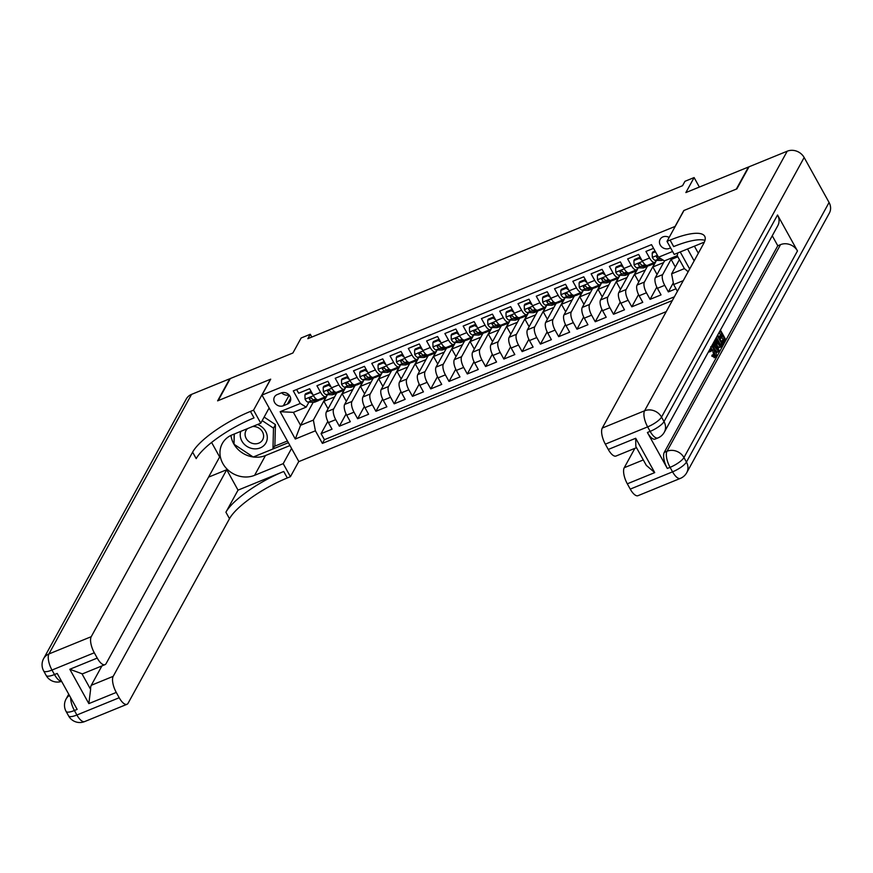 <?xml version="1.0" encoding="UTF-8"?>
<svg xmlns="http://www.w3.org/2000/svg" width="873" height="873" viewBox="0 0 873 873"><rect width="100%" height="100%" fill="white"/><g stroke="black" fill="none" stroke-linecap="round" stroke-linejoin="round"><path stroke-width="1.31" d="M669.144 237.445A6.842 6.035 -151.2 0 0 662.923 236.899A6.842 6.035 -151.2 0 0 660.119 239.366A6.842 6.035 -151.2 0 0 661.516 246.688A6.842 6.035 -151.2 0 0 669.307 248.412A6.842 6.035 -151.2 0 0 670.519 247.746M699.371 187.062L694.111 177.568L685.862 192.573L748.467 167.016L736.332 189.092L683.788 210.546L675.058 226.445L261.976 395.076L298.861 461.599L666.252 311.617M261.976 395.076L270.706 379.177L218.163 400.631L230.286 378.555L292.892 352.998L301.141 337.993L310.275 334.261L307.853 338.669L682.544 185.709L684.967 181.3L694.111 177.568M653.561 248.325L645.933 251.435L649.567 258.004L642.266 260.983A8.555 3.274 67.8 0 0 647.428 265.37L654.739 262.38A8.555 3.274 -112.2 0 1 649.567 258.004M642.266 260.983L638.621 254.425L627.654 258.899L631.299 265.457L623.988 268.447A8.555 3.274 67.8 0 0 629.16 272.834L636.472 269.844A8.555 3.274 -112.2 0 1 631.299 265.457M623.988 268.447L620.343 261.878L609.376 266.363L613.021 272.922L605.709 275.912A8.555 3.274 67.8 0 0 610.882 280.288L618.193 277.308A8.555 3.274 -112.2 0 1 613.021 272.922M605.709 275.912L602.064 269.342L591.097 273.816L594.742 280.386L587.431 283.365A8.555 3.274 67.8 0 0 592.603 287.752L599.915 284.773A8.555 3.274 -112.2 0 1 594.742 280.386M587.431 283.365L583.786 276.806L572.819 281.281L576.464 287.85L569.152 290.829A8.555 3.274 67.8 0 0 574.325 295.216L581.636 292.226A8.555 3.274 -112.2 0 1 576.464 287.85M569.152 290.829L565.508 284.271L554.541 288.745L558.185 295.303L550.874 298.293A8.555 3.274 67.8 0 0 556.046 302.68L563.358 299.69A8.555 3.274 -112.2 0 1 558.185 295.303M550.874 298.293L547.229 291.735L536.273 296.209L539.907 302.767L532.595 305.757A8.555 3.274 67.8 0 0 537.768 310.133L545.079 307.154A8.555 3.274 -112.2 0 1 539.907 302.767M532.595 305.757L528.962 299.188L517.995 303.673L521.628 310.231L514.317 313.211A8.555 3.274 67.8 0 0 519.49 317.597L526.801 314.618A8.555 3.274 -112.2 0 1 521.628 310.231M514.317 313.211L510.683 306.652L499.716 311.126L503.35 317.696L496.039 320.675A8.555 3.274 67.8 0 0 501.211 325.062L508.523 322.072A8.555 3.274 -112.2 0 1 503.35 317.696M496.039 320.675L492.405 314.116L481.438 318.59L485.072 325.149L477.76 328.139A8.555 3.274 67.8 0 0 482.933 332.526L490.244 329.536A8.555 3.274 -112.2 0 1 485.072 325.149M477.76 328.139L474.126 321.58L463.159 326.055L466.793 332.613L459.482 335.603A8.555 3.274 67.8 0 0 464.654 339.99L471.966 337A8.555 3.274 -112.2 0 1 466.793 332.613M459.482 335.603L455.848 329.034L444.881 333.519L448.515 340.077L441.203 343.056A8.555 3.274 67.8 0 0 446.376 347.443L453.687 344.464A8.555 3.274 -112.2 0 1 448.515 340.077M441.203 343.056L437.569 336.498L426.602 340.972L430.236 347.541L422.925 350.52A8.555 3.274 67.8 0 0 428.097 354.907L435.409 351.928A8.555 3.274 -112.2 0 1 430.236 347.541M422.925 350.52L419.291 343.962L408.324 348.436L411.958 355.005L404.646 357.985A8.555 3.274 67.8 0 0 409.819 362.371L417.13 359.381A8.555 3.274 -112.2 0 1 411.958 355.005M404.646 357.985L401.013 351.426L390.045 355.9L393.679 362.459L386.368 365.449A8.555 3.274 67.8 0 0 391.541 369.836L398.852 366.846A8.555 3.274 -112.2 0 1 393.679 362.459M386.368 365.449L382.734 358.879L371.767 363.364L375.412 369.923L368.1 372.913A8.555 3.274 67.8 0 0 373.273 377.289L380.584 374.31A8.555 3.274 -112.2 0 1 375.412 369.923M368.1 372.913L364.456 366.344L353.489 370.818L357.133 377.387L349.822 380.366A8.555 3.274 67.8 0 0 354.995 384.753L362.306 381.774A8.555 3.274 -112.2 0 1 357.133 377.387M349.822 380.366L346.177 373.808L335.21 378.282L338.855 384.851L331.544 387.83A8.555 3.274 67.8 0 0 336.716 392.217L344.027 389.227A8.555 3.274 -112.2 0 1 338.855 384.851M331.544 387.83L327.899 381.272L316.932 385.746L320.577 392.304A8.555 3.274 67.8 0 0 325.749 396.691A8.555 3.274 67.8 0 0 326.502 395.971L327.211 394.683M336.629 393.221L326.371 411.903A8.555 3.274 67.8 0 0 328.412 422.619L332.046 429.189L321.078 433.663L327.801 421.43M345.599 387.219L333.682 408.913A8.555 3.274 67.8 0 0 335.723 419.64L339.357 426.199L346.079 413.977M339.357 426.199L350.324 421.724L346.69 415.166A8.555 3.274 67.8 0 1 344.639 404.439L354.907 385.757M373.186 378.293L362.917 396.975A8.555 3.274 67.8 0 0 364.969 407.702L368.602 414.26L357.635 418.745L364.357 406.512M391.464 370.829L381.195 389.511A8.555 3.274 67.8 0 0 383.247 400.238L386.881 406.807L375.914 411.281L382.636 399.048M409.743 363.375L399.474 382.058A8.555 3.274 67.8 0 0 401.525 392.774L405.159 399.343L394.192 403.817L400.914 391.584M428.021 355.911L417.752 374.593A8.555 3.274 67.8 0 0 419.804 385.32L423.438 391.879L412.471 396.353L419.193 384.131M446.299 348.447L436.031 367.129A8.555 3.274 67.8 0 0 438.082 377.856L441.716 384.415L430.749 388.9L437.471 376.667M464.578 340.983L454.309 359.665A8.555 3.274 67.8 0 0 456.361 370.392L459.995 376.95L449.028 381.436L455.75 369.203M482.856 333.519L472.588 352.212A8.555 3.274 67.8 0 0 474.639 362.928L478.273 369.497L467.306 373.971L474.028 361.738M501.135 326.066L490.866 344.748A8.555 3.274 67.8 0 0 492.907 355.475L496.551 362.033L485.584 366.507L492.307 354.285M519.413 318.601L509.145 337.284A8.555 3.274 67.8 0 0 511.185 348.011L514.83 354.569L503.863 359.043L510.585 346.821M537.681 311.137L527.423 329.819A8.555 3.274 67.8 0 0 529.464 340.546L533.108 347.105L522.141 351.59L528.852 339.357M555.959 303.673L545.701 322.366A8.555 3.274 67.8 0 0 547.742 333.082L551.387 339.652L540.42 344.126L547.131 331.893M574.238 296.22L563.98 314.902A8.555 3.274 67.8 0 0 566.02 325.618L569.665 332.187L558.698 336.662L565.409 324.44M592.516 288.756L582.258 307.438A8.555 3.274 67.8 0 0 584.299 318.165L587.933 324.723L576.977 329.197L583.688 316.975M610.794 281.292L600.537 299.974A8.555 3.274 67.8 0 0 602.577 310.701L606.211 317.259L595.244 321.744L601.966 309.511M629.073 273.827L618.804 292.51A8.555 3.274 67.8 0 0 620.856 303.237L624.49 309.806L613.523 314.28L620.245 302.047M647.351 266.374L637.083 285.056A8.555 3.274 67.8 0 0 639.134 295.772L642.768 302.342L631.801 306.816L638.523 294.583M664.571 260.831L655.361 277.592A8.555 3.274 67.8 0 0 657.413 288.319L661.047 294.878L650.079 299.352L656.802 287.13M654.739 262.38A8.555 3.274 -112.2 0 0 655.503 261.66L656.201 260.372M636.472 269.844A8.555 3.274 -112.2 0 0 637.225 269.124L637.923 267.836M618.193 277.308A8.555 3.274 -112.2 0 0 618.946 276.588L619.655 275.301M599.915 284.773A8.555 3.274 -112.2 0 0 600.668 284.041L601.377 282.765M581.636 292.226A8.555 3.274 -112.2 0 0 582.389 291.506L583.099 290.218M563.358 299.69A8.555 3.274 -112.2 0 0 564.111 298.97L564.82 297.682M545.079 307.154A8.555 3.274 -112.2 0 0 545.832 306.434L546.542 305.146M526.801 314.618A8.555 3.274 -112.2 0 0 527.554 313.887L528.263 312.61M508.523 322.072A8.555 3.274 -112.2 0 0 509.275 321.351L509.985 320.064M490.244 329.536A8.555 3.274 -112.2 0 0 490.997 328.815L491.706 327.528M471.966 337A8.555 3.274 -112.2 0 0 472.719 336.28L473.428 334.992M453.687 344.464A8.555 3.274 -112.2 0 0 454.44 343.733L455.149 342.456M435.409 351.928A8.555 3.274 -112.2 0 0 436.173 351.197L436.871 349.909M417.13 359.381A8.555 3.274 -112.2 0 0 417.894 358.661L418.593 357.373M398.852 366.846A8.555 3.274 -112.2 0 0 399.616 366.125L400.314 364.838M380.584 374.31A8.555 3.274 -112.2 0 0 381.337 373.579L382.036 372.302M362.306 381.774A8.555 3.274 -112.2 0 0 363.059 381.043L363.757 379.755M344.027 389.227A8.555 3.274 -112.2 0 0 344.78 388.507L345.49 387.219M283.365 405.749L287.381 404.101A6.624 5.849 -151.2 0 0 290.098 401.722A6.624 5.849 -151.2 0 0 288.745 394.629A6.624 5.849 -151.2 0 0 281.204 392.959L277.178 394.596A6.624 5.849 -151.2 0 0 274.46 396.986A6.624 5.849 -151.2 0 0 275.813 404.079A6.624 5.849 -151.2 0 0 283.365 405.749L289.203 395.12M687.542 248.969L694.133 260.863M679.412 259.619L671.61 273.838L684.399 268.611L677.219 255.669L664.429 260.896L658.504 257.229L651.52 244.647L293.284 390.897L300.257 403.479L306.183 407.134L308.933 402.147M658.504 257.229L672.592 251.479M680.231 251.959L689.67 268.993M683.275 280.637L673.65 284.565L677.404 291.32M313.243 402.235L300.563 425.304L313.363 420.088L315.404 430.804L322.388 443.397L672.341 300.53M315.404 430.804L295.303 439.021L280.157 411.685L300.257 403.479M671.883 257.851L662.672 274.602L655.361 277.592M656.31 260.383L644.394 282.066L637.083 285.056M638.043 267.836L626.116 289.53L618.804 292.51M619.765 275.301L607.837 296.995L600.537 299.974M601.486 282.765L589.57 304.448L582.258 307.438M583.208 290.229L571.291 311.912L563.98 314.902M564.929 297.682L553.013 319.376L545.701 322.366M546.651 305.146L534.734 326.84L527.423 329.819M528.372 312.61L516.456 334.304L509.145 337.284M510.094 320.075L498.177 341.758L490.866 344.748M491.815 327.528L479.899 349.222L472.588 352.212M473.537 334.992L461.621 356.686L454.309 359.665M455.259 342.456L443.342 364.15L436.031 367.129M436.98 349.92L425.064 371.603L417.752 374.593M418.702 357.373L406.785 379.068L399.474 382.058M400.423 364.838L388.507 386.532L381.195 389.511M382.156 372.302L370.228 393.996L362.917 396.975M363.877 379.766L351.95 401.449L344.639 404.439M321.078 433.663L324.418 439.686L674.382 296.82M662.672 274.602A8.555 3.274 -112.2 0 0 664.724 285.329L668.358 291.898L675.986 288.777M650.079 299.352L646.446 292.793A8.555 3.274 -112.2 0 1 644.394 282.066M631.801 306.816L628.167 300.257A8.555 3.274 -112.2 0 1 626.116 289.53M613.523 314.28L609.889 307.711A8.555 3.274 -112.2 0 1 607.837 296.995M595.244 321.744L591.61 315.175A8.555 3.274 -112.2 0 1 589.57 304.448M576.977 329.197L573.332 322.639A8.555 3.274 -112.2 0 1 571.291 311.912M558.698 336.662L555.053 330.103A8.555 3.274 -112.2 0 1 553.013 319.376M540.42 344.126L536.775 337.567A8.555 3.274 -112.2 0 1 534.734 326.84M522.141 351.59L518.497 345.021A8.555 3.274 -112.2 0 1 516.456 334.304M503.863 359.043L500.218 352.485A8.555 3.274 -112.2 0 1 498.177 341.758M485.584 366.507L481.94 359.949A8.555 3.274 -112.2 0 1 479.899 349.222M467.306 373.971L463.672 367.413A8.555 3.274 -112.2 0 1 461.621 356.686M449.028 381.436L445.394 374.866A8.555 3.274 -112.2 0 1 443.342 364.15M430.749 388.9L427.115 382.33A8.555 3.274 -112.2 0 1 425.064 371.603M412.471 396.353L408.837 389.795A8.555 3.274 -112.2 0 1 406.785 379.068M394.192 403.817L390.558 397.259A8.555 3.274 -112.2 0 1 388.507 386.532M375.914 411.281L372.28 404.712A8.555 3.274 -112.2 0 1 370.228 393.996M357.635 418.745L354.001 412.176A8.555 3.274 -112.2 0 1 351.95 401.449M296.624 389.533L298.653 393.21L309.62 388.725L313.265 395.294A8.555 3.274 67.8 0 0 318.438 399.681L325.749 396.691M306.183 407.134L293.393 412.362L300.563 425.304L295.303 439.021M327.32 394.683L313.363 420.088M311.825 337.054L310.275 334.261M324.418 439.686L322.388 443.397M328.062 408.804L323.894 401.285L327.517 394.694M323.894 401.285L334.599 396.909M668.358 291.898L673.323 282.852M346.341 401.351L342.172 393.821L345.795 387.23M342.172 393.821L352.878 389.445M364.619 393.887L360.451 386.357L364.074 379.766M360.451 386.357L371.156 381.981M382.898 386.423L378.729 378.893L382.352 372.302M378.729 378.893L389.434 374.528M401.176 378.958L397.008 371.44L400.62 364.849M397.008 371.44L407.713 367.064M419.455 371.505L415.286 363.976L418.898 357.384M415.286 363.976L425.991 359.6M437.733 364.041L433.554 356.511L437.177 349.92M433.554 356.511L444.27 352.135M456.012 356.577L451.832 349.047L455.455 342.456M451.832 349.047L462.548 344.682M474.29 349.113L470.111 341.583L473.733 335.003M470.111 341.583L480.827 337.218M492.568 341.659L488.389 334.13L492.012 327.539M488.389 334.13L499.105 329.754M510.847 334.195L506.667 326.666L510.29 320.075M506.667 326.666L517.383 322.29M529.114 326.731L524.946 319.202L528.569 312.61M524.946 319.202L535.662 314.837M547.393 319.267L543.224 311.737L546.847 305.146M543.224 311.737L553.94 307.372M565.671 311.803L561.503 304.284L565.126 297.693M561.503 304.284L572.208 299.908M583.95 304.35L579.781 296.82L583.404 290.229M579.781 296.82L590.486 292.444M602.228 296.885L598.06 289.356L601.683 282.765M598.06 289.356L608.765 284.98M620.507 289.421L616.338 281.892L619.961 275.301M616.338 281.892L627.043 277.527M638.785 281.957L634.616 274.438L638.239 267.847M634.616 274.438L645.322 270.063M657.063 274.504L652.895 266.974L656.507 260.383M652.895 266.974L663.6 262.598M675.342 267.04L671.173 259.51L672.145 257.742M671.173 259.51L677.841 256.782M673.65 284.565L671.61 273.838M293.393 412.362L280.157 411.685M677.786 252.952L677.219 255.669M688.164 271.732L684.399 268.611M281.652 392.795A6.624 5.849 -151.2 0 0 288.985 394.869M312.807 394.465L310.395 392.664L304.917 394.902L305.081 399.245A5.664 2.172 67.8 0 0 308.093 402.126L313.92 402.246A16.358 6.275 67.8 0 0 314.957 402.071L318.427 400.652A16.358 6.275 67.8 0 0 319.409 399.932M321.362 398.481L323.054 398.524A16.358 6.275 67.8 0 0 324.09 398.339A16.358 6.275 67.8 0 0 325.651 396.735M310.395 392.664L311.028 391.519L305.539 393.756L304.917 394.902M324.09 398.339L320.62 399.758A16.358 6.275 -112.2 0 1 319.583 399.932L313.756 399.812A5.664 2.172 -112.2 0 1 311.552 398.175C309.97 397.237 309.238 397.531 309.358 399.07A5.664 2.172 67.8 0 0 311.574 400.707L317.39 400.838A16.358 6.275 67.8 0 0 318.427 400.652M311.508 398.121L310.69 398.11A2.881 1.102 -112.2 0 1 310.057 397.804L309.358 399.07L309.282 398.099M240.784 431.349A13.892 12.255 -151.2 0 0 253.432 448.755A13.892 12.255 -151.2 0 0 267.138 439.457A13.892 12.255 -151.2 0 0 257.568 424.507M247.616 428.567A9.516 8.392 -151.2 0 0 246 430.575A9.516 8.392 -151.2 0 0 254.108 443.746A9.516 8.392 -151.2 0 0 262.675 439.741A9.516 8.392 -151.2 0 0 254.567 426.57A9.516 8.392 -151.2 0 0 252.613 426.526M264.137 417.076L275.442 424.616L274.886 445.459L272.954 448.984L253.214 457.037L234.029 444.259L234.302 434.001M262.195 420.611L273.5 428.152L272.954 448.984M275.442 424.616L273.5 428.152M84.659 721.578A12.822 12.822 0 0 1 68.596 715.925A12.822 3.514 -29 0 0 76.9 714.998L119.208 697.734A12.822 4.922 67.8 0 0 126.967 704.304L84.659 721.578A12.822 4.922 -112.2 0 1 76.9 714.998L74.401 710.513L77.151 709.389L57.214 673.432L54.475 674.545L51.976 670.049A12.822 4.922 -112.2 0 1 48.91 653.964L91.228 636.69A12.822 4.922 67.8 0 0 94.295 652.775L51.976 670.049A12.822 3.514 151 0 1 43.672 670.966A12.822 12.822 0 0 1 43.65 658.58A12.822 11.316 -151.2 0 1 48.91 653.964L191.547 394.378L229.741 378.784L217.617 400.849L270.532 379.253L253.552 410.157L250.442 411.423A53.439 14.645 -29 0 0 192.617 452.149L91.228 636.69M269.135 407.975L260.776 423.187L232.174 434.874A24.051 21.214 -151.2 0 0 222.309 443.517A24.051 21.214 -151.2 0 0 227.22 469.27A24.051 21.214 -151.2 0 0 254.6 475.327L283.201 463.65L290.425 476.691L287.315 477.957A53.439 14.645 -29 0 0 229.501 518.682L128.102 703.223A12.822 4.922 67.8 0 1 126.967 704.304M260.776 423.187L253.552 410.157M104.989 664.659L83.055 673.618A12.822 4.922 -112.2 0 1 81.931 673.727L90.617 689.386L88.85 703.616L69.818 669.275L97.23 658.078A12.822 4.922 67.8 0 0 104.989 664.659A12.822 4.922 67.8 0 0 106.124 663.567L219.647 456.961L211.604 442.447M208.56 477.138L226.729 469.729L113.195 676.335A12.822 4.922 67.8 0 0 116.273 692.431L88.85 703.616M238.034 490.135L283.725 471.485A53.439 14.645 -29 0 0 225.911 512.211L238.034 490.135L226.729 469.729M97.23 658.078L94.295 652.775M43.65 658.58L186.276 398.983A12.822 11.316 28.8 0 1 191.547 394.378M291.56 448.438L283.201 463.65M298.784 461.468L290.425 476.691M119.208 697.734L116.273 692.431M90.617 689.386A12.822 4.922 -112.2 0 1 91.272 685.294L113.195 676.335M101.912 665.913L91.272 685.294M250.442 411.423L254.032 417.894A53.439 14.645 -29 0 0 196.207 458.631L192.617 452.149M69.818 669.275L81.931 673.727M289.956 445.546L265.457 455.553A24.051 21.214 28.8 0 1 253.345 456.994M253.083 456.961A24.051 21.214 28.8 0 1 230.974 435.398M272.965 448.962L288.363 442.676M234.139 434.067L234.04 443.746M274.417 446.31L287.435 440.996M714.005 355.998L712.586 350.138L710.818 347.563M710.535 348.087L711.408 351.001L709.334 351.983L708.941 350.99M714.681 357.286L711.822 356.184L712.052 355.115L713.514 354.514L715.467 355.398L714.725 355.704M713.525 344.104L713.645 342.434M715.063 339.848L719.188 350.87L717.257 352.299L714.627 349.102M721.589 341.921L722.975 339.401L721.709 337.109M719.068 337.349L720.443 334.828L719.123 332.449M647.395 432.495L650.145 431.371A12.822 4.922 67.8 0 0 657.904 437.951L655.154 439.075A12.822 4.922 -112.2 0 1 647.395 432.495L667.332 468.452A12.822 4.922 -112.2 0 1 664.266 452.367L667.005 451.254L780.527 244.636A12.822 11.316 28.8 0 1 797.475 250.944L777.537 214.987A12.822 11.316 28.8 0 1 777.821 225.638L664.288 432.255A12.822 11.316 -151.2 0 0 664.015 421.604L777.537 214.987M772.256 235.765L777.788 245.76L664.266 452.367M720.989 346.887L718.948 347.378L717.268 345.752M719.799 347.378L718.948 347.378L720.411 346.777L717.508 343.198L715.653 338.768M736.877 188.874L683.974 210.469L666.994 241.374L670.093 240.108A53.439 14.645 151 0 1 704.707 236.277A53.439 14.645 151 0 1 703.66 243.523L602.272 428.065L644.58 410.79L787.217 151.204L749.012 166.798L736.877 188.874M704.336 242.181A24.051 21.214 -151.2 0 0 702.82 242.738L674.218 254.414L666.994 241.374M654.728 472.609L646.304 465.353L635.817 446.441L635.697 438.268L654.728 472.609L627.316 483.806L630.251 489.109L672.57 471.835L670.071 467.339L667.332 468.452M627.316 483.806A12.822 4.922 -112.2 0 1 624.25 467.71L643.303 459.94M634.889 448.34L624.25 467.71M797.475 250.944L683.952 457.561L686.44 462.057A12.822 3.514 -29 0 1 672.57 471.835A12.822 4.922 67.8 0 0 680.329 478.404L638.01 495.678A12.822 4.922 -112.2 0 1 630.251 489.109M787.217 151.204A12.822 11.316 28.8 0 1 804.153 157.511L829.077 202.471A12.822 11.316 28.8 0 1 829.35 213.121L686.724 472.708A12.822 11.316 -151.2 0 0 686.44 462.057L829.077 202.471M694.406 246.175L698.324 253.246M636.504 447.674L616.032 456.033A12.822 4.922 -112.2 0 1 608.274 449.453L635.697 438.268M804.153 157.511L661.527 417.108L664.015 421.604A12.822 3.514 -29 0 1 650.145 431.371L647.646 426.875L605.338 444.15L608.274 449.453M605.338 444.15A12.822 4.922 -112.2 0 1 602.272 428.065M777.788 245.76L780.527 244.636M670.093 240.108L673.683 246.579A53.439 14.645 151 0 1 704.98 240.348M720.432 330.081L725.539 339.302L723.488 343.034L722.8 341.79L724.437 338.8L722.604 335.483L721.065 338.266L720.378 337.022L721.906 334.239L720.443 334.828M721.906 334.239L720.018 330.823M720.378 337.022L719.156 337.524M721.065 338.266L719.843 338.768M724.437 338.8L722.975 339.401M722.8 341.79L721.764 342.216M723.488 343.034L722.451 343.46M721.262 346.777L720.411 346.777L721.262 346.777L722.855 344.191L717.748 334.97M716.209 337.753L717.933 342.478L720.563 345.413L721.163 344.77L721.753 343.689L717.333 335.723M720.563 345.413L721.163 344.77L720.007 345.239M717.508 343.198L716.471 343.624M721.753 343.689L720.29 344.289L716.438 337.338M719.832 345.119L720.29 344.289M713.045 343.515L714.19 344.944L715.434 342.685L714.638 340.623M718.719 351.71L712.63 344.289M717.355 347.683L716.002 344.158L715.009 345.97L718.261 350.04L717.355 347.683L716.624 347.989M715.434 342.685L713.972 343.285M715.151 355.726L714.049 349.549L712.586 350.138M714.049 349.549C712.684 346.952 711.582 346.046 710.731 346.81M711.986 345.446L714.463 348.785C716.275 352.135 716.842 354.776 716.144 356.686L713.285 355.595L711.822 356.184M713.285 355.595L713.514 354.514M716.144 356.686L714.169 357.788M710.797 351.393L709.989 349.091M331.085 387.001L328.674 385.211L323.185 387.448L323.359 391.791A5.664 2.172 67.8 0 0 326.371 394.661L332.198 394.792A16.358 6.275 67.8 0 0 333.235 394.607L336.705 393.188A16.358 6.275 67.8 0 0 337.687 392.468M339.641 391.028L341.332 391.06A16.358 6.275 67.8 0 0 342.369 390.875A16.358 6.275 67.8 0 0 343.929 389.271M328.674 385.211L329.307 384.055L323.818 386.292L323.185 387.448M342.369 390.875L338.899 392.293A16.358 6.275 -112.2 0 1 337.862 392.479L332.035 392.348A5.664 2.172 -112.2 0 1 329.83 390.711C328.248 389.773 327.517 390.067 327.637 391.606A5.664 2.172 67.8 0 0 329.841 393.243L335.669 393.374A16.358 6.275 67.8 0 0 336.705 393.188M329.787 390.657L328.968 390.646A2.881 1.102 -112.2 0 1 328.335 390.34L327.637 391.606L327.561 390.635M349.364 379.537L346.952 377.747L341.463 379.984L341.638 384.327A5.664 2.172 67.8 0 0 344.649 387.208L350.477 387.328A16.358 6.275 67.8 0 0 351.503 387.143L354.984 385.724A16.358 6.275 67.8 0 0 355.966 385.015M357.908 383.563L359.611 383.596A16.358 6.275 67.8 0 0 360.647 383.411A16.358 6.275 67.8 0 0 362.208 381.807M346.952 377.747L347.585 376.601L342.096 378.838L341.463 379.984M360.647 383.411L357.177 384.829A16.358 6.275 -112.2 0 1 356.14 385.015L350.313 384.895A5.664 2.172 -112.2 0 1 348.109 383.247C346.526 382.309 345.795 382.603 345.915 384.153A5.664 2.172 67.8 0 0 348.12 385.79L353.947 385.91A16.358 6.275 67.8 0 0 354.984 385.724M348.065 383.203L347.247 383.182A2.881 1.102 -112.2 0 1 346.614 382.876L345.915 384.153L345.839 383.171M367.642 372.084L365.23 370.283L359.741 372.52L359.905 376.863A5.664 2.172 67.8 0 0 362.928 379.744L368.755 379.864A16.358 6.275 67.8 0 0 369.781 379.679L373.262 378.26A16.358 6.275 67.8 0 0 374.244 377.551M376.187 376.099L377.889 376.132A16.358 6.275 67.8 0 0 378.926 375.947A16.358 6.275 67.8 0 0 380.486 374.353M365.23 370.283L365.863 369.137L360.374 371.374L359.741 372.52M378.926 375.947L375.455 377.365A16.358 6.275 -112.2 0 1 374.419 377.551L368.592 377.431A5.664 2.172 -112.2 0 1 366.387 375.794C364.805 374.844 364.074 375.15 364.194 376.689A5.664 2.172 67.8 0 0 366.398 378.325L372.225 378.446A16.358 6.275 67.8 0 0 373.262 378.26M366.344 375.739L365.525 375.717A2.881 1.102 -112.2 0 1 364.892 375.412L364.194 376.689L364.117 375.717M385.91 364.619L383.509 362.819L378.02 365.056L378.184 369.399A5.664 2.172 67.8 0 0 381.206 372.28L387.023 372.4A16.358 6.275 67.8 0 0 388.059 372.225L391.541 370.807A16.358 6.275 67.8 0 0 392.512 370.087M394.465 368.635L396.167 368.679A16.358 6.275 67.8 0 0 397.204 368.493A16.358 6.275 67.8 0 0 398.754 366.889M383.509 362.819L384.142 361.673L378.653 363.91L378.02 365.056M397.204 368.493L393.734 369.912A16.358 6.275 -112.2 0 1 392.697 370.087L386.87 369.966A5.664 2.172 -112.2 0 1 384.666 368.33C383.083 367.391 382.352 367.686 382.472 369.224A5.664 2.172 67.8 0 0 384.677 370.861L390.504 370.981A16.358 6.275 67.8 0 0 391.541 370.807M384.622 368.275L383.804 368.264A2.881 1.102 -112.2 0 1 383.171 367.959L382.472 369.224L382.385 368.253M404.188 357.155L401.787 355.366L396.298 357.603L396.462 361.946A5.664 2.172 67.8 0 0 399.485 364.816L405.301 364.947A16.358 6.275 67.8 0 0 406.338 364.761L409.808 363.343A16.358 6.275 67.8 0 0 410.79 362.622M412.743 361.171L414.446 361.215A16.358 6.275 67.8 0 0 415.483 361.029A16.358 6.275 67.8 0 0 417.032 359.425M401.787 355.366L402.409 354.209L396.931 356.446L396.298 357.603M415.483 361.029L412.001 362.448A16.358 6.275 -112.2 0 1 410.976 362.633L405.148 362.502A5.664 2.172 -112.2 0 1 402.944 360.865C401.362 359.927 400.631 360.222 400.751 361.76A5.664 2.172 67.8 0 0 402.955 363.397L408.782 363.528A16.358 6.275 67.8 0 0 409.808 363.343M402.9 360.811L402.082 360.8A2.881 1.102 -112.2 0 1 401.449 360.494L400.751 361.76L400.663 360.789M422.467 349.691L420.066 347.901L414.577 350.138L414.74 354.482A5.664 2.172 67.8 0 0 417.763 357.363L423.58 357.483A16.358 6.275 67.8 0 0 424.616 357.297L428.086 355.878A16.358 6.275 67.8 0 0 429.069 355.169M431.022 353.718L432.724 353.751A16.358 6.275 67.8 0 0 433.761 353.565A16.358 6.275 67.8 0 0 435.311 351.961M420.066 347.901L420.688 346.756L415.21 348.993L414.577 350.138M433.761 353.565L430.28 354.984A16.358 6.275 -112.2 0 1 429.254 355.169L423.427 355.049A5.664 2.172 -112.2 0 1 421.212 353.401C419.64 352.463 418.909 352.757 419.018 354.296A5.664 2.172 67.8 0 0 421.233 355.944L427.061 356.064A16.358 6.275 67.8 0 0 428.086 355.878M421.179 353.358L420.36 353.336A2.881 1.102 -112.2 0 1 419.717 353.03L419.018 354.296L418.942 353.325M440.745 342.238L438.333 340.437L432.855 342.674L433.019 347.018A5.664 2.172 67.8 0 0 436.042 349.898L441.858 350.018A16.358 6.275 67.8 0 0 442.895 349.833L446.365 348.414A16.358 6.275 67.8 0 0 447.347 347.705M449.3 346.254L451.003 346.286A16.358 6.275 67.8 0 0 452.039 346.101A16.358 6.275 67.8 0 0 453.589 344.497M438.333 340.437L438.966 339.291L433.488 341.529L432.855 342.674M452.039 346.101L448.558 347.519A16.358 6.275 -112.2 0 1 447.522 347.705L441.705 347.585A5.664 2.172 -112.2 0 1 439.49 345.948C437.919 344.999 437.187 345.304 437.297 346.843A5.664 2.172 67.8 0 0 439.512 348.48L445.328 348.6A16.358 6.275 67.8 0 0 446.365 348.414M439.457 345.894L438.639 345.872A2.881 1.102 -112.2 0 1 437.995 345.566L437.297 346.843L437.22 345.872M459.023 334.774L456.612 332.973L451.134 335.21L451.297 339.553A5.664 2.172 67.8 0 0 454.32 342.434L460.136 342.554A16.358 6.275 67.8 0 0 461.173 342.38L464.643 340.961A16.358 6.275 67.8 0 0 465.625 340.241M467.579 338.789L469.281 338.822A16.358 6.275 67.8 0 0 470.307 338.648A16.358 6.275 67.8 0 0 471.867 337.043M456.612 332.973L457.245 331.827L451.767 334.064L451.134 335.21M470.307 338.648L466.837 340.066A16.358 6.275 -112.2 0 1 465.8 340.241L459.984 340.121A5.664 2.172 -112.2 0 1 457.768 338.484C456.197 337.535 455.466 337.84 455.575 339.379A5.664 2.172 67.8 0 0 457.79 341.016L463.607 341.136A16.358 6.275 67.8 0 0 464.643 340.961M457.736 338.429L456.917 338.418A2.881 1.102 -112.2 0 1 456.273 338.113L455.575 339.379L455.499 338.408M477.302 327.31L474.89 325.509L469.412 327.757L469.576 332.089A5.664 2.172 67.8 0 0 472.599 334.97L478.415 335.101A16.358 6.275 67.8 0 0 479.452 334.916L482.922 333.497A16.358 6.275 67.8 0 0 483.904 332.777M485.857 331.325L487.56 331.369A16.358 6.275 67.8 0 0 488.585 331.183A16.358 6.275 67.8 0 0 490.146 329.579M474.89 325.509L475.523 324.363L470.045 326.6L469.412 327.757M488.585 331.183L485.115 332.602A16.358 6.275 -112.2 0 1 484.079 332.788L478.262 332.657A5.664 2.172 -112.2 0 1 476.047 331.02C474.476 330.081 473.744 330.376 473.853 331.915A5.664 2.172 67.8 0 0 476.069 333.551L481.885 333.682A16.358 6.275 67.8 0 0 482.922 333.497M476.003 330.965L475.196 330.954A2.881 1.102 -112.2 0 1 474.552 330.649L473.853 331.915L473.777 330.943M495.58 319.845L493.169 318.056L487.691 320.293L487.854 324.636A5.664 2.172 67.8 0 0 490.877 327.517L496.693 327.637A16.358 6.275 67.8 0 0 497.73 327.451L501.2 326.033A16.358 6.275 67.8 0 0 502.182 325.323M504.136 323.872L505.827 323.905A16.358 6.275 67.8 0 0 506.864 323.719A16.358 6.275 67.8 0 0 508.424 322.115M493.169 318.056L493.802 316.91L488.323 319.147L487.691 320.293M506.864 323.719L503.394 325.138A16.358 6.275 -112.2 0 1 502.357 325.323L496.541 325.203A5.664 2.172 -112.2 0 1 494.325 323.556C492.754 322.617 492.023 322.912 492.132 324.45A5.664 2.172 67.8 0 0 494.347 326.098L500.164 326.218A16.358 6.275 67.8 0 0 501.2 326.033M494.282 323.512L493.474 323.49A2.881 1.102 -112.2 0 1 492.83 323.185L492.132 324.45L492.056 323.479M513.859 312.392L511.447 310.592L505.969 312.829L506.133 317.172A5.664 2.172 67.8 0 0 509.155 320.053L514.972 320.173A16.358 6.275 67.8 0 0 516.008 319.987L519.479 318.569A16.358 6.275 67.8 0 0 520.461 317.859M522.414 316.408L524.106 316.441A16.358 6.275 67.8 0 0 525.142 316.255A16.358 6.275 67.8 0 0 526.703 314.651M511.447 310.592L512.08 309.446L506.602 311.683L505.969 312.829M525.142 316.255L521.672 317.674A16.358 6.275 -112.2 0 1 520.635 317.859L514.819 317.739A5.664 2.172 -112.2 0 1 512.604 316.102C511.032 315.153 510.301 315.459 510.41 316.997A5.664 2.172 67.8 0 0 512.626 318.634L518.442 318.754A16.358 6.275 67.8 0 0 519.479 318.569M512.56 316.048L511.753 316.026A2.881 1.102 -112.2 0 1 511.109 315.72L510.41 316.997L510.334 316.026M532.137 304.928L529.725 303.127L524.247 305.364L524.411 309.708A5.664 2.172 67.8 0 0 527.423 312.589L533.25 312.709A16.358 6.275 67.8 0 0 534.287 312.523L537.757 311.115A16.358 6.275 67.8 0 0 538.739 310.395M540.693 308.944L542.384 308.977A16.358 6.275 67.8 0 0 543.421 308.802A16.358 6.275 67.8 0 0 544.981 307.198M529.725 303.127L530.358 301.982L524.869 304.219L524.247 305.364M543.421 308.802L539.951 310.221A16.358 6.275 -112.2 0 1 538.914 310.395L533.097 310.275A5.664 2.172 -112.2 0 1 530.882 308.638C529.311 307.689 528.58 307.994 528.689 309.533A5.664 2.172 67.8 0 0 530.904 311.17L536.72 311.29A16.358 6.275 67.8 0 0 537.757 311.115M530.839 308.584L530.031 308.562A2.881 1.102 -112.2 0 1 529.387 308.256L528.689 309.533L528.612 308.562M550.416 297.464L548.004 295.663L542.526 297.911L542.69 302.244A5.664 2.172 67.8 0 0 545.701 305.124L551.529 305.255A16.358 6.275 67.8 0 0 552.565 305.07L556.036 303.651A16.358 6.275 67.8 0 0 557.018 302.931M558.971 301.48L560.662 301.523A16.358 6.275 67.8 0 0 561.699 301.338A16.358 6.275 67.8 0 0 563.26 299.734M548.004 295.663L548.637 294.517L543.148 296.755L542.526 297.911M561.699 301.338L558.229 302.756A16.358 6.275 -112.2 0 1 557.192 302.942L551.376 302.811A5.664 2.172 -112.2 0 1 549.161 301.174C547.578 300.236 546.847 300.53 546.967 302.069A5.664 2.172 67.8 0 0 549.182 303.706L554.999 303.837A16.358 6.275 67.8 0 0 556.036 303.651M549.117 301.12L548.299 301.109A2.881 1.102 -112.2 0 1 547.666 300.803L546.967 302.069L546.891 301.098M568.694 290L566.282 288.21L560.804 290.447L560.968 294.79A5.664 2.172 67.8 0 0 563.98 297.66L569.807 297.791A16.358 6.275 67.8 0 0 570.844 297.606L574.314 296.187A16.358 6.275 67.8 0 0 575.296 295.467M577.249 294.026L578.941 294.059A16.358 6.275 67.8 0 0 579.978 293.874A16.358 6.275 67.8 0 0 581.538 292.269M566.282 288.21L566.915 287.053L561.426 289.301L560.804 290.447M579.978 293.874L576.507 295.292A16.358 6.275 -112.2 0 1 575.471 295.478L569.654 295.358A5.664 2.172 -112.2 0 1 567.439 293.71C565.857 292.771 565.126 293.066 565.246 294.605A5.664 2.172 67.8 0 0 567.461 296.253L573.277 296.373A16.358 6.275 67.8 0 0 574.314 296.187M567.395 293.666L566.577 293.644A2.881 1.102 -112.2 0 1 565.944 293.339L565.246 294.605L565.169 293.634M586.972 282.546L584.561 280.746L579.072 282.983L579.246 287.326A5.664 2.172 67.8 0 0 582.258 290.207L588.086 290.327A16.358 6.275 67.8 0 0 589.122 290.142L592.592 288.723A16.358 6.275 67.8 0 0 593.575 288.014M595.528 286.562L597.219 286.595A16.358 6.275 67.8 0 0 598.256 286.409A16.358 6.275 67.8 0 0 599.816 284.805M584.561 280.746L585.194 279.6L579.705 281.837L579.072 282.983M598.256 286.409L594.786 287.828A16.358 6.275 -112.2 0 1 593.749 288.014L587.922 287.894A5.664 2.172 -112.2 0 1 585.718 286.257C584.135 285.307 583.404 285.613 583.524 287.152A5.664 2.172 67.8 0 0 585.728 288.788L591.556 288.908A16.358 6.275 67.8 0 0 592.592 288.723M585.674 286.202L584.855 286.18A2.881 1.102 -112.2 0 1 584.223 285.875L583.524 287.152L583.448 286.18M605.251 275.082L602.839 273.282L597.35 275.519L597.525 279.862A5.664 2.172 67.8 0 0 600.537 282.743L606.364 282.863A16.358 6.275 67.8 0 0 607.39 282.677L610.871 281.27A16.358 6.275 67.8 0 0 611.853 280.549M613.795 279.098L615.498 279.131A16.358 6.275 67.8 0 0 616.534 278.956A16.358 6.275 67.8 0 0 618.095 277.352M602.839 273.282L603.472 272.136L597.983 274.373L597.35 275.519M616.534 278.956L613.064 280.364A16.358 6.275 -112.2 0 1 612.028 280.549L606.2 280.429A5.664 2.172 -112.2 0 1 603.996 278.793C602.414 277.843 601.683 278.149 601.803 279.687A5.664 2.172 67.8 0 0 604.007 281.324L609.834 281.444A16.358 6.275 67.8 0 0 610.871 281.27M603.952 278.738L603.134 278.716A2.881 1.102 -112.2 0 1 602.501 278.411L601.803 279.687L601.726 278.716M623.529 267.618L621.118 265.818L615.629 268.066L615.803 272.398A5.664 2.172 67.8 0 0 618.815 275.279L624.642 275.41A16.358 6.275 67.8 0 0 625.668 275.224L629.149 273.806A16.358 6.275 67.8 0 0 630.131 273.085M632.074 271.634L633.776 271.678A16.358 6.275 67.8 0 0 634.813 271.492A16.358 6.275 67.8 0 0 636.373 269.888M621.118 265.818L621.751 264.672L616.262 266.909L615.629 268.066M634.813 271.492L631.343 272.911A16.358 6.275 -112.2 0 1 630.306 273.096L624.479 272.965A5.664 2.172 -112.2 0 1 622.274 271.328C620.692 270.39 619.961 270.685 620.081 272.223A5.664 2.172 67.8 0 0 622.285 273.86L628.113 273.991A16.358 6.275 67.8 0 0 629.149 273.806M622.231 271.274L621.412 271.263A2.881 1.102 -112.2 0 1 620.779 270.957L620.081 272.223L620.005 271.252M641.797 260.154L639.396 258.364L633.907 260.601L634.071 264.945A5.664 2.172 67.8 0 0 637.094 267.815L642.91 267.946A16.358 6.275 67.8 0 0 643.947 267.76L647.428 266.341A16.358 6.275 67.8 0 0 648.399 265.621M650.352 264.181L652.055 264.213A16.358 6.275 67.8 0 0 653.091 264.028A16.358 6.275 67.8 0 0 654.641 262.424M639.396 258.364L640.029 257.208L634.54 259.456L633.907 260.601M653.091 264.028L649.621 265.447A16.358 6.275 -112.2 0 1 648.584 265.632L642.757 265.501A5.664 2.172 -112.2 0 1 640.553 263.864C638.971 262.926 638.239 263.22 638.359 264.759A5.664 2.172 67.8 0 0 640.564 266.407L646.391 266.527A16.358 6.275 67.8 0 0 647.428 266.341M640.509 263.81L639.691 263.799A2.881 1.102 -112.2 0 1 639.058 263.493L638.359 264.759L638.272 263.788M655.481 251.795L652.186 253.137L652.349 257.48A5.664 2.172 67.8 0 0 655.372 260.361L661.188 260.481A16.358 6.275 67.8 0 0 662.225 260.296L662.978 259.99M655.077 251.064L652.818 251.991L652.186 253.137M657.707 255.789L656.551 256.324L656.638 257.306A5.664 2.172 67.8 0 0 658.842 258.943L661.352 258.997M658.002 256.335L657.969 256.335A2.881 1.102 -112.2 0 1 657.336 256.029L656.638 257.306M333.682 408.913L326.371 411.903M335.723 419.64L328.412 422.619M664.724 285.329L657.413 288.319M646.446 292.793L639.134 295.772M628.167 300.257L620.856 303.237M609.889 307.711L602.577 310.701M591.61 315.175L584.299 318.165M573.332 322.639L566.02 325.618M555.053 330.103L547.742 333.082M536.775 337.567L529.464 340.546M518.497 345.021L511.185 348.011M500.218 352.485L492.907 355.475M481.94 359.949L474.639 362.928M463.672 367.413L456.361 370.392M445.394 374.866L438.082 377.856M427.115 382.33L419.804 385.32M408.837 389.795L401.525 392.774M390.558 397.259L383.247 400.238M372.28 404.712L364.969 407.702M354.001 412.176L346.69 415.166M320.577 392.304L313.265 395.294M290.654 398.153L287.381 404.101M313.494 395.698L305.07 399.136M317.39 400.838L313.92 402.246M323.054 398.524L319.583 399.932M311.574 400.707L308.093 402.126M316.026 398.885L313.756 399.812M283.725 471.485L287.315 477.957M225.911 512.211L229.501 518.682M61.557 681.267A12.822 4.922 -112.2 0 1 54.475 674.545A12.822 3.514 -29 0 1 46.16 675.462A12.822 12.822 0 0 0 61.612 681.355M69.414 695.432A12.822 11.316 -151.2 0 0 66.075 699.033A12.822 12.822 0 0 0 66.097 711.43A12.822 3.514 151 0 0 74.401 710.513A12.822 4.922 -112.2 0 1 70.669 697.702M265.457 455.553L254.6 475.327M667.005 451.254A12.822 4.922 67.8 0 0 670.071 467.339A12.822 3.514 151 0 0 683.952 457.561A12.822 11.316 -151.2 0 0 667.005 451.254M644.58 410.79A12.822 4.922 67.8 0 0 647.646 426.875A12.822 3.514 151 0 0 661.527 417.108A12.822 11.316 -151.2 0 0 644.58 410.79M331.773 388.245L323.348 391.682M335.669 393.374L332.198 394.792M341.332 391.06L337.862 392.479M329.841 393.243L326.371 394.661M334.304 391.431L332.035 392.348M350.051 380.781L341.627 384.218M353.947 385.91L350.477 387.328M359.611 383.596L356.14 385.015M348.12 385.79L344.649 387.208M352.583 383.967L350.313 384.895M368.33 373.317L359.905 376.754M372.225 378.446L368.755 379.864M377.889 376.132L374.419 377.551M366.398 378.325L362.928 379.744M370.861 376.503L368.592 377.431M386.608 365.852L378.184 369.29M390.504 370.981L387.023 372.4M396.167 368.679L392.697 370.087M384.677 370.861L381.206 372.28M389.14 369.039L386.87 369.966M404.886 358.399L396.462 361.837M408.782 363.528L405.301 364.947M414.446 361.215L410.976 362.633M402.955 363.397L399.485 364.816M407.418 361.586L405.148 362.502M423.165 350.935L414.74 354.373M427.061 356.064L423.58 357.483M432.724 353.751L429.254 355.169M421.233 355.944L417.763 357.363M425.697 354.122L423.427 355.049M441.443 343.471L433.019 346.908M445.328 348.6L441.858 350.018M451.003 346.286L447.522 347.705M439.512 348.48L436.042 349.898M443.975 346.657L441.705 347.585M459.722 336.007L451.297 339.444M463.607 341.136L460.136 342.554M469.281 338.822L465.8 340.241M457.79 341.016L454.32 342.434M462.254 339.193L459.984 340.121M478 328.543L469.576 331.991M481.885 333.682L478.415 335.101M487.56 331.369L484.079 332.788M476.069 333.551L472.599 334.97M480.532 331.74L478.262 332.657M496.268 321.089L487.854 324.527M500.164 326.218L496.693 327.637M505.827 323.905L502.357 325.323M494.347 326.098L490.877 327.517M498.799 324.276L496.541 325.203M514.546 313.625L506.133 317.063M518.442 318.754L514.972 320.173M524.106 316.441L520.635 317.859M512.626 318.634L509.155 320.053M517.078 316.812L514.819 317.739M532.825 306.161L524.4 309.599M536.72 311.29L533.25 312.709M542.384 308.977L538.914 310.395M530.904 311.17L527.423 312.589M535.356 309.348L533.097 310.275M551.103 298.697L542.679 302.145M554.999 303.837L551.529 305.255M560.662 301.523L557.192 302.942M549.182 303.706L545.701 305.124M553.635 301.894L551.376 302.811M569.382 291.244L560.957 294.681M573.277 296.373L569.807 297.791M578.941 294.059L575.471 295.478M567.461 296.253L563.98 297.66M571.913 294.43L569.654 295.358M587.66 283.78L579.236 287.217M591.556 288.908L588.086 290.327M597.219 286.595L593.749 288.014M585.728 288.788L582.258 290.207M590.192 286.966L587.922 287.894M605.938 276.315L597.514 279.753M609.834 281.444L606.364 282.863M615.498 279.131L612.028 280.549M604.007 281.324L600.537 282.743M608.47 279.502L606.2 280.429M624.217 268.851L615.792 272.289M628.113 273.991L624.642 275.41M633.776 271.678L630.306 273.096M622.285 273.86L618.815 275.279M626.749 272.038L624.479 272.965M642.495 261.398L634.071 264.835M646.391 266.527L642.91 267.946M652.055 264.213L648.584 265.632M640.564 266.407L637.094 267.815M645.027 264.584L642.757 265.501M657.424 255.298L652.349 257.371M662.738 259.848L661.188 260.481M658.842 258.943L655.372 260.361M46.16 675.462L43.672 670.966M68.727 694.199L66.075 699.033M68.596 715.925L66.097 711.43M680.329 478.404A12.822 12.822 0 0 0 686.724 472.708M657.904 437.951A12.822 12.822 0 0 0 664.288 432.255M719.647 347.454L721.109 346.854"/></g></svg>
